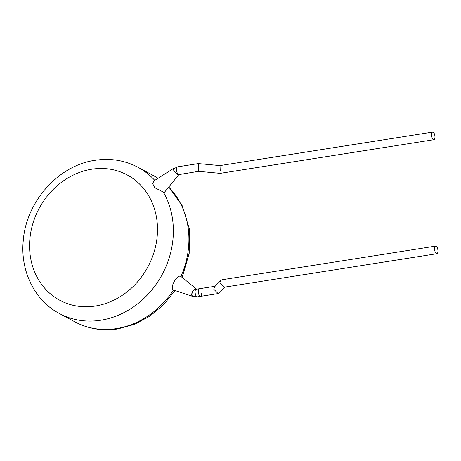<?xml version="1.0" encoding="UTF-8"?>
<svg xmlns="http://www.w3.org/2000/svg" width="461" height="461" viewBox="0 0 461 461"><rect width="100%" height="100%" fill="white"/><g stroke="black" fill="none" stroke-linecap="round" stroke-linejoin="round"><path stroke-width="0.69" d="M436.861 253.711A3.855 1.596 81 0 0 437.95 250.813A3.855 1.596 81 0 0 435.662 246.099A3.855 1.596 81 0 0 434.579 248.998A3.855 1.596 81 0 0 436.861 253.711L224.184 287.215L219.839 282.824L220.652 280.478L214.578 286.846L213.771 289.197L218.111 293.588L219.494 292.862L224.997 287.088M215.149 286.252L199.383 288.736A3.855 1.596 81 0 0 198.299 291.634A3.855 1.596 81 0 0 200.587 296.348A3.855 1.596 81 0 0 201.67 293.45M220.652 280.478L222.035 279.752L435.662 246.099M196.248 289.266L196.19 289.237A3.855 1.913 118.7 0 0 192.686 291.79A3.855 1.913 118.7 0 0 192.548 296.025A3.855 1.913 118.7 0 0 192.554 296.031L197.389 296.849L200.587 296.348A3.855 1.596 81 0 1 198.299 291.634A3.855 1.596 81 0 1 199.383 288.736L196.19 289.237A3.855 1.596 81 0 0 195.101 292.136A3.855 1.596 81 0 0 196.882 296.751A3.855 1.596 81 0 0 197.389 296.849M178.833 174.46A3.855 1.596 81 0 1 178.332 174.356A3.855 1.596 81 0 1 176.58 170.316A3.855 1.596 81 0 1 177.635 166.842L173.324 168.916A3.855 0.743 48.3 0 0 174.731 171.578A3.855 0.743 48.3 0 0 177.888 174.569A3.855 0.743 48.3 0 0 178.442 174.673L198.605 171.342L220.249 173.348L433.876 139.695A3.855 1.596 81 0 0 434.965 136.796A3.855 1.596 81 0 0 432.677 132.082A3.855 1.596 81 0 0 431.588 134.981A3.855 1.596 81 0 0 433.876 139.695M196.611 289.168A4.149 2.063 118.7 0 0 196.547 289.11A4.149 2.063 118.7 0 0 196.386 289.001A4.149 2.063 118.7 0 0 192.583 291.669A4.149 2.063 118.7 0 0 192.41 296.29A4.149 2.063 118.7 0 0 192.577 296.365A4.149 2.063 118.7 0 0 193.286 296.383M196.547 289.11L180.902 276.45C177.076 273.892 169.256 288.229 173.503 290.021L192.577 296.365M173.549 168.72A4.149 0.801 48.3 0 0 173.146 168.68A4.149 0.801 48.3 0 0 174.598 171.515A4.149 0.801 48.3 0 0 178.044 174.782A4.149 0.801 48.3 0 0 178.661 174.875A4.149 0.801 48.3 0 0 178.678 174.512M178.661 174.875L164.542 192.197L163.344 192.093L154.746 187.702L152.689 183.703L153.847 180.966M198.386 163.753L198.605 171.342M220.225 170.622L220.001 165.585L198.357 163.58L177.635 166.842M175.013 290.551L163.672 304.669L149.94 316.125L134.456 324.348L117.93 328.918C102.59 331.246 88.27 328.9 74.97 321.893A83.009 72.031 -61.7 0 0 116.385 328.607A83.009 72.031 -61.7 0 0 173.503 290.021M91.745 169.216A71.15 61.739 -61.7 0 0 29.59 247.701A71.15 61.739 -61.7 0 0 95.329 306.035A71.15 61.739 -61.7 0 0 157.483 227.555A71.15 61.739 -61.7 0 0 91.745 169.216M163.344 192.093A83.009 72.031 118.3 0 1 100.815 320.234A83.009 72.031 118.3 0 1 59.4 313.52C34.581 300.543 20.146 270.803 23.263 240.625C26.162 201.688 58.311 165.384 95.087 160.295C110.433 157.967 124.752 160.313 138.052 167.32A83.009 72.031 118.3 0 1 154.769 180.372M180.902 276.45A83.009 72.031 -61.7 0 0 168.732 187.057M153.617 175.693L158.031 178.298A83.009 72.031 -61.7 0 0 153.617 175.693L138.052 167.32M218.111 293.588L200.587 296.348M74.97 321.893L59.4 313.52M173.146 168.68L153.841 180.966M219.995 165.585L432.677 132.082M168.812 186.959L182.297 205.848L189.269 228.679L189.2 253.291L182.17 277.436"/></g></svg>
